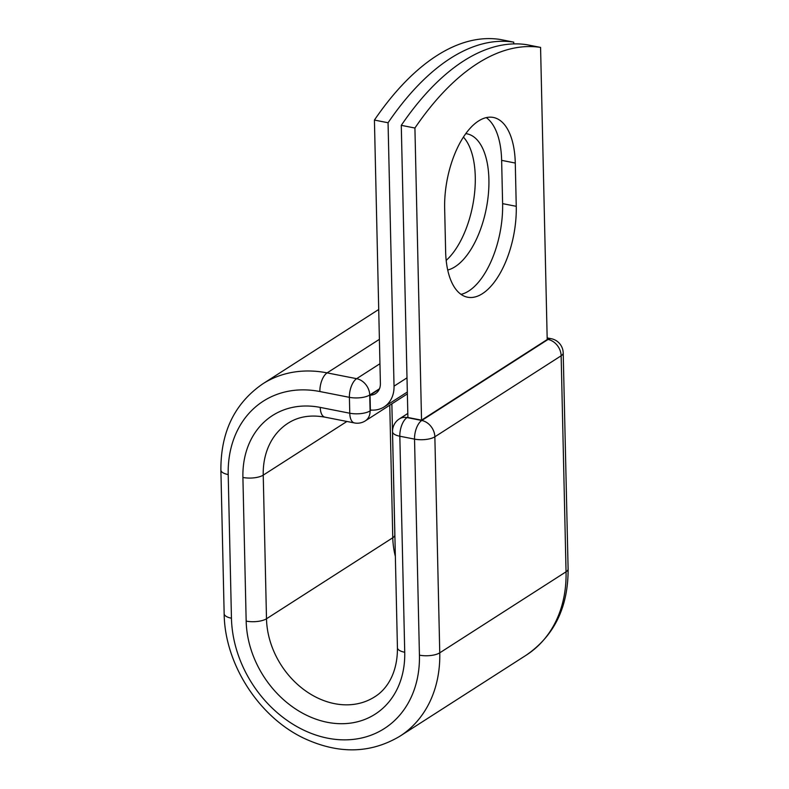 <?xml version="1.0" encoding="UTF-8"?>
<svg xmlns="http://www.w3.org/2000/svg" width="789" height="789" viewBox="0 0 789 789"><rect width="100%" height="100%" fill="white"/><g stroke="black" fill="none" stroke-linecap="round" stroke-linejoin="round"><path stroke-width="1.18" d="M478.499 121.013A69.54 33.325 101.1 0 0 444.651 208.345L445.637 251.622A69.54 33.325 101.1 0 0 467.532 297.206A69.54 33.325 101.1 0 0 516.253 206.314L515.276 163.047A69.54 33.325 101.1 0 0 493.372 117.462A69.54 33.325 101.1 0 0 478.499 121.013M463.419 137.089A69.54 33.325 -78.9 0 1 473.982 197.94A69.54 33.325 -78.9 0 1 446.179 260.409M465.786 133.627A69.54 33.325 -78.9 0 1 467.009 133.824A69.54 33.325 -78.9 0 1 488.411 193.749A69.54 33.325 -78.9 0 1 455.066 266.741A69.54 33.325 -78.9 0 1 447.708 270.025M388.06 122.749L374.42 120.066L380.397 383.484A15.05 12.003 57.3 0 1 375.564 393.603A15.05 12.003 57.3 0 1 370.051 395.161L370.386 410.004A30.879 24.627 57.3 0 0 384.115 406.927A30.879 24.627 57.3 0 0 394.036 386.156L388.06 122.749A309.337 148.233 101.1 0 1 513.718 42.133L513.757 43.908M374.42 120.066A309.337 148.233 -78.9 0 1 500.078 39.45L513.718 42.133M379.272 389.243L370.051 395.161M540.573 47.409L547.201 339.556L421.543 420.162L407.903 417.489L401.276 125.343A309.337 148.233 -78.9 0 1 526.934 44.726L540.573 47.409A309.337 148.233 -78.9 0 0 414.915 128.025L401.276 125.343M461.013 294.366A69.54 33.325 101.1 0 0 502.613 203.641L501.636 160.364A69.54 33.325 101.1 0 0 486.261 117.62M421.543 420.162L414.915 128.025M394.036 386.156L407.006 377.842M379.489 388.75L369.725 395.003L370.09 410.891L371.343 410.083M379.391 339.339L327.11 372.881L356.628 378.681L379.943 363.719M568.11 568.968L563.208 352.93A14.853 5.444 178.7 0 1 561.147 355.78L566.048 571.808A123.981 98.881 57.3 0 1 526.224 655.176C554.322 635.776 568.277 607.037 568.11 568.968A14.853 5.444 178.7 0 1 566.048 571.808L439.759 652.828A14.853 5.444 178.7 0 1 419.432 655.156A109.129 87.037 57.3 0 1 327.751 738.198A109.129 87.037 57.3 0 1 231.453 618.211A14.853 5.444 -1.3 0 1 224.155 613.704L220.89 470.066C220.723 431.997 234.678 403.258 262.776 383.849A123.981 98.881 57.3 0 1 327.11 372.881A14.853 7.111 101.1 0 0 319.88 391.531L349.399 397.331A14.853 7.111 -78.9 0 1 356.628 378.681A14.853 11.845 -122.7 0 1 369.725 395.003A14.853 5.444 -1.3 0 1 349.399 397.331L349.764 413.219A14.853 5.444 -1.3 0 0 370.09 410.891A14.853 11.845 -122.7 0 1 365.317 420.872L407.361 393.898M354.439 422.943A14.853 7.111 -78.9 0 1 349.764 413.219L320.245 407.41A14.853 7.111 101.1 0 0 324.92 417.144L354.439 422.943A14.853 14.853 0 0 0 365.317 420.872M220.89 470.066A14.853 5.444 -1.3 0 0 228.199 474.574A109.129 87.037 57.3 0 1 319.88 391.531M246.168 621.101A14.853 5.444 -1.3 0 0 266.495 618.773A77.214 61.581 57.3 0 0 304.988 690.444A77.214 61.581 57.3 0 0 374.676 696.835C386.6 689.596 397.676 673.313 397.429 647.759A14.853 5.444 178.7 0 0 404.727 652.266A92.057 73.416 57.3 0 1 327.386 722.31A92.057 73.416 57.3 0 1 246.168 621.101L242.904 477.463A14.853 5.444 -1.3 0 0 263.23 475.136A77.214 61.581 57.3 0 1 288.034 423.22C298.311 416.602 310.61 414.58 324.92 417.144M242.904 477.463A92.057 73.416 57.3 0 1 320.245 407.41M395.348 556.344A77.214 61.581 57.3 0 1 392.774 537.763L266.495 618.773L263.23 475.136L346.894 421.464M231.453 618.211L228.199 474.574M391.857 403.85L394.835 534.912A14.853 5.444 -1.3 0 1 392.774 537.763L389.766 405.191M407.893 417.046L407.055 417.578L421.76 420.478L548.049 339.457A14.853 11.845 -122.7 0 1 561.147 355.78L434.857 436.8L439.759 652.828A123.981 98.881 57.3 0 1 399.934 736.196L526.224 655.176M419.432 655.156L414.531 439.118A14.853 7.111 101.1 0 1 421.76 420.478A14.853 11.845 -122.7 0 1 434.857 436.8A14.853 5.444 178.7 0 1 414.531 439.118L399.826 436.228A14.853 5.444 178.7 0 1 392.527 431.731L397.429 647.759M404.727 652.266L399.826 436.228A14.853 7.111 101.1 0 1 407.055 417.578A14.853 11.845 -122.7 0 0 399.352 418.9L407.805 413.466M547.162 337.899L551.225 338.698A14.853 7.111 101.1 0 0 548.049 339.457L547.191 339.29M502.613 203.641L516.253 206.314M501.636 160.364L515.276 163.047M384.115 406.927L407.321 392.034M262.776 383.849L378.72 309.475M224.155 613.704C224.648 664.003 258.979 717.319 304.544 738.543C338.935 754.353 370.731 753.574 399.934 736.196M394.835 534.912L394.914 537.062M563.208 352.93A14.853 14.853 0 0 0 551.225 338.698M399.352 418.9A14.853 14.853 0 0 0 392.527 431.731"/></g></svg>
